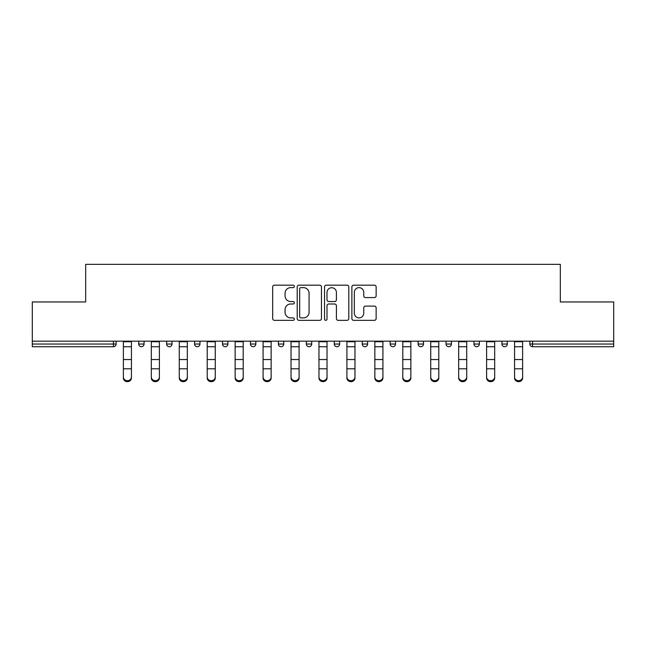 <?xml version="1.0" encoding="UTF-8"?>
<svg xmlns="http://www.w3.org/2000/svg" width="646" height="646" viewBox="0 0 646 646"><rect width="100%" height="100%" fill="white"/><g stroke="black" fill="none" stroke-linecap="round" stroke-linejoin="round"><path stroke-width="0.97" d="M294.342 286.412A1.227 1.227 0 0 0 293.114 285.177L274.429 285.177A1.76 1.76 0 0 0 272.677 286.937L272.677 318.583A1.76 1.76 0 0 0 274.429 320.343L293.114 320.343A1.227 1.227 0 0 0 294.342 319.108A1.227 1.227 0 0 0 293.114 317.88L290.692 317.88A5.628 5.628 0 0 1 285.072 312.252L285.072 309.62A5.628 5.628 0 0 1 290.692 303.991L293.114 303.991A1.227 1.227 0 0 0 294.342 302.764A1.227 1.227 0 0 0 293.114 301.529L290.692 301.529A5.628 5.628 0 0 1 285.072 295.9L285.072 293.268A5.628 5.628 0 0 1 290.692 287.64L293.114 287.64A1.227 1.227 0 0 0 294.342 286.412M374.381 297.572A1.76 1.76 0 0 0 376.142 295.82L376.142 286.937A1.76 1.76 0 0 0 374.381 285.177L353.637 285.177A1.76 1.76 0 0 0 351.876 286.937L351.876 318.583A1.76 1.76 0 0 0 353.637 320.343L374.381 320.343A1.76 1.76 0 0 0 376.142 318.583L376.142 307.859A1.76 1.76 0 0 0 374.381 306.099L365.499 306.099A1.76 1.76 0 0 0 363.746 307.859L363.746 313.181A4.7 4.7 0 0 1 359.039 317.88A4.7 4.7 0 0 1 354.339 313.181L354.339 292.347A4.7 4.7 0 0 1 359.039 287.64A4.7 4.7 0 0 1 363.746 292.347L363.746 295.82A1.76 1.76 0 0 0 365.499 297.572L374.381 297.572M32.3 341.177L32.3 301.957L85.676 301.957L85.676 264.343L560.324 264.343L560.324 301.957L613.7 301.957L613.7 341.177L32.3 341.177L32.3 344.043L113.438 344.043L113.438 341.177M321.458 286.937A1.76 1.76 0 0 0 319.705 285.177L298.961 285.177A1.76 1.76 0 0 0 297.2 286.937L297.2 318.583A1.76 1.76 0 0 0 298.961 320.343L319.705 320.343A1.76 1.76 0 0 0 321.458 318.583L321.458 286.937M326.295 285.177L347.039 285.177A1.76 1.76 0 0 1 348.8 286.937L348.8 318.583A1.76 1.76 0 0 1 347.039 320.343L338.165 320.343A1.76 1.76 0 0 1 336.405 318.583L336.405 305.752A1.76 1.76 0 0 0 334.644 303.991L328.757 303.991A1.76 1.76 0 0 0 326.997 305.752L326.997 319.108A1.227 1.227 0 0 1 325.77 320.343A1.227 1.227 0 0 1 324.542 319.108L324.542 286.937A1.76 1.76 0 0 1 326.295 285.177M113.438 346.732A2.689 2.689 0 0 0 116.127 344.043L113.438 344.043L113.438 346.732A2.689 2.689 0 0 0 116.127 344.043L116.127 341.177L116.127 344.043A2.689 2.689 0 0 1 113.438 346.732L32.3 346.732L32.3 344.043M613.7 341.177L613.7 346.732L532.562 346.732A2.689 2.689 0 0 1 529.873 344.043L529.873 341.177M138.696 341.177L138.696 344.043L138.696 341.177M141.377 346.732A2.689 2.689 0 0 1 138.696 344.043A2.689 2.689 0 0 0 141.377 346.732A2.689 2.689 0 0 0 144.066 344.043L144.066 341.177L144.066 344.043A2.689 2.689 0 0 1 141.377 346.732A2.689 2.689 0 0 1 138.696 344.043L144.066 344.043A2.689 2.689 0 0 1 141.377 346.732M166.636 341.177L166.636 344.043L166.636 341.177M172.006 341.177L172.006 344.043L172.006 341.177M194.575 341.177L194.575 344.043L194.575 341.177M199.953 341.177L199.953 344.043A2.689 2.689 0 0 1 197.264 346.732A2.689 2.689 0 0 1 194.575 344.043A2.689 2.689 0 0 0 197.264 346.732A2.689 2.689 0 0 0 199.953 344.043A2.689 2.689 0 0 1 197.264 346.732A2.689 2.689 0 0 1 194.575 344.043L199.953 344.043M222.515 344.043A2.689 2.689 0 0 0 225.204 346.732A2.689 2.689 0 0 0 227.893 344.043A2.689 2.689 0 0 1 225.204 346.732A2.689 2.689 0 0 0 227.893 344.043L227.893 341.177L227.893 344.043L222.515 344.043A2.689 2.689 0 0 0 225.204 346.732A2.689 2.689 0 0 1 222.515 344.043L222.515 341.177M250.462 341.177L250.462 344.043L250.462 341.177M255.832 341.177L255.832 344.043L255.832 341.177M283.772 341.177L283.772 344.043L278.402 344.043A2.689 2.689 0 0 0 281.091 346.732A2.689 2.689 0 0 1 278.402 344.043L278.402 341.177M306.341 341.177L306.341 344.043L306.341 341.177M311.719 341.177L311.719 344.043L311.719 341.177M334.281 341.177L334.281 344.043L334.281 341.177M339.659 341.177L339.659 344.043L339.659 341.177M362.228 341.177L362.228 344.043L362.228 341.177M367.598 341.177L367.598 344.043A2.689 2.689 0 0 1 364.909 346.732A2.689 2.689 0 0 1 362.228 344.043A2.689 2.689 0 0 0 364.909 346.732A2.689 2.689 0 0 1 362.228 344.043L367.598 344.043A2.689 2.689 0 0 1 364.909 346.732M390.168 341.177L390.168 344.043L390.168 341.177M395.538 341.177L395.538 344.043L395.538 341.177M418.107 341.177L418.107 344.043L418.107 341.177M423.485 341.177L423.485 344.043A2.689 2.689 0 0 1 420.796 346.732A2.689 2.689 0 0 1 418.107 344.043L423.485 344.043A2.689 2.689 0 0 1 420.796 346.732M446.047 341.177L446.047 344.043L446.047 341.177M451.425 341.177L451.425 344.043L451.425 341.177M473.994 341.177L473.994 344.043L473.994 341.177M479.364 341.177L479.364 344.043L479.364 341.177M507.304 341.177L507.304 344.043A2.689 2.689 0 0 1 504.623 346.732A2.689 2.689 0 0 1 501.934 344.043L501.934 341.177M169.325 346.732A2.689 2.689 0 0 1 166.636 344.043A2.689 2.689 0 0 0 169.325 346.732A2.689 2.689 0 0 0 172.006 344.043A2.689 2.689 0 0 1 169.325 346.732A2.689 2.689 0 0 1 166.636 344.043L172.006 344.043A2.689 2.689 0 0 1 169.325 346.732M253.143 346.732A2.689 2.689 0 0 1 250.462 344.043A2.689 2.689 0 0 0 253.143 346.732A2.689 2.689 0 0 0 255.832 344.043A2.689 2.689 0 0 1 253.143 346.732A2.689 2.689 0 0 1 250.462 344.043L255.832 344.043A2.689 2.689 0 0 1 253.143 346.732M281.091 346.732A2.689 2.689 0 0 0 283.772 344.043A2.689 2.689 0 0 1 281.091 346.732A2.689 2.689 0 0 1 278.402 344.043M309.03 346.732A2.689 2.689 0 0 1 306.341 344.043A2.689 2.689 0 0 0 309.03 346.732A2.689 2.689 0 0 0 311.719 344.043A2.689 2.689 0 0 1 309.03 346.732A2.689 2.689 0 0 1 306.341 344.043L311.719 344.043A2.689 2.689 0 0 1 309.03 346.732M336.97 346.732A2.689 2.689 0 0 1 334.281 344.043L339.659 344.043A2.689 2.689 0 0 1 336.97 346.732A2.689 2.689 0 0 0 339.659 344.043M392.857 346.732A2.689 2.689 0 0 1 390.168 344.043A2.689 2.689 0 0 0 392.857 346.732A2.689 2.689 0 0 0 395.538 344.043A2.689 2.689 0 0 1 392.857 346.732A2.689 2.689 0 0 1 390.168 344.043L395.538 344.043A2.689 2.689 0 0 1 392.857 346.732M448.736 346.732A2.689 2.689 0 0 1 446.047 344.043L451.425 344.043A2.689 2.689 0 0 1 448.736 346.732A2.689 2.689 0 0 0 451.425 344.043M476.675 346.732A2.689 2.689 0 0 1 473.994 344.043A2.689 2.689 0 0 0 476.675 346.732A2.689 2.689 0 0 0 479.364 344.043A2.689 2.689 0 0 1 476.675 346.732A2.689 2.689 0 0 1 473.994 344.043L479.364 344.043A2.689 2.689 0 0 1 476.675 346.732M300.891 287.64A1.227 1.227 0 0 0 299.663 288.875L299.663 316.653A1.227 1.227 0 0 0 300.891 317.88L303.442 317.88A5.628 5.628 0 0 0 309.071 312.252L309.071 293.268A5.628 5.628 0 0 0 303.442 287.64L300.891 287.64M336.405 292.428A4.7 4.7 0 0 0 331.705 287.728A4.7 4.7 0 0 0 326.997 292.428L326.997 299.768A1.76 1.76 0 0 0 328.757 301.529L334.644 301.529A1.76 1.76 0 0 0 336.405 299.768L336.405 292.428M123.378 369.778L123.378 377.022A4.029 3.658 0 0 0 131.437 377.022L131.437 378.007A4.029 3.658 180 0 1 123.378 378.007M131.437 369.778L131.437 378.007M131.437 377.022L131.437 341.177M123.378 377.022L123.378 341.177M151.317 369.778L151.317 377.022A4.029 3.658 0 0 0 155.347 380.68A4.029 3.658 0 0 0 159.384 377.022L159.384 378.007A4.029 3.658 180 0 1 151.317 378.007M159.384 369.778L159.384 378.007M179.265 369.778L179.265 377.022A4.029 3.658 0 0 0 187.324 377.022L187.324 378.007A4.029 3.658 180 0 1 179.265 378.007M187.324 369.778L187.324 378.007M207.205 369.778L207.205 377.022A4.029 3.658 0 0 0 215.263 377.022L215.263 378.007A4.029 3.658 180 0 1 207.205 378.007M215.263 369.778L215.263 378.007M235.144 369.778L235.144 377.022A4.029 3.658 0 0 0 243.203 377.022L243.203 378.007A4.029 3.658 180 0 1 235.144 378.007M243.203 369.778L243.203 378.007M263.084 369.778L263.084 377.022A4.029 3.658 0 0 0 267.113 380.68A4.029 3.658 0 0 0 271.15 377.022L271.15 378.007A4.029 3.658 180 0 1 263.084 378.007M271.15 369.778L271.15 378.007M159.384 377.022L159.384 341.177M151.317 377.022L151.317 341.177M187.324 377.022L187.324 341.177M179.265 377.022L179.265 341.177M215.263 377.022L215.263 341.177M207.205 377.022L207.205 341.177M243.203 377.022L243.203 341.177M235.144 377.022L235.144 341.177M271.15 377.022L271.15 341.177M263.084 377.022L263.084 341.177M291.031 369.778L291.031 377.022A4.029 3.658 0 0 0 299.09 377.022L299.09 378.007A4.029 3.658 180 0 1 291.031 378.007M299.09 369.778L299.09 378.007M299.09 377.022L299.09 341.177M291.031 377.022L291.031 341.177M318.971 369.778L318.971 377.022A4.029 3.658 0 0 0 327.029 377.022L327.029 378.007A4.029 3.658 180 0 1 318.971 378.007M327.029 369.778L327.029 378.007M327.029 377.022L327.029 341.177M318.971 377.022L318.971 341.177M346.91 369.778L346.91 377.022A4.029 3.658 0 0 0 354.969 377.022L354.969 378.007A4.029 3.658 180 0 1 346.91 378.007M354.969 369.778L354.969 378.007M354.969 377.022L354.969 341.177M346.91 377.022L346.91 341.177M374.85 369.778L374.85 377.022A4.029 3.658 0 0 0 378.887 380.68A4.029 3.658 0 0 0 382.916 377.022L382.916 378.007A4.029 3.658 180 0 1 374.85 378.007M382.916 369.778L382.916 378.007M382.916 377.022L382.916 341.177M374.85 377.022L374.85 341.177M402.797 369.778L402.797 377.022A4.029 3.658 0 0 0 410.856 377.022L410.856 378.007A4.029 3.658 180 0 1 402.797 378.007M410.856 369.778L410.856 378.007M410.856 377.022L410.856 341.177M402.797 377.022L402.797 341.177M430.737 369.778L430.737 377.022A4.029 3.658 0 0 0 438.796 377.022L438.796 378.007A4.029 3.658 180 0 1 430.737 378.007M438.796 369.778L438.796 378.007M438.796 377.022L438.796 341.177M430.737 377.022L430.737 341.177M458.676 369.778L458.676 377.022A4.029 3.658 0 0 0 466.735 377.022L466.735 378.007A4.029 3.658 180 0 1 458.676 378.007M466.735 369.778L466.735 378.007M466.735 377.022L466.735 341.177M458.676 377.022L458.676 341.177M486.616 369.778L486.616 377.022A4.029 3.658 0 0 0 490.653 380.68A4.029 3.658 0 0 0 494.683 377.022L494.683 378.007A4.029 3.658 180 0 1 486.616 378.007M494.683 369.778L494.683 378.007M494.683 377.022L494.683 341.177M486.616 377.022L486.616 341.177M514.563 369.778L514.563 377.022A4.029 3.658 0 0 0 522.622 377.022L522.622 378.007A4.029 3.658 180 0 1 514.563 378.007M522.622 369.778L522.622 378.007M522.622 377.022L522.622 341.177M514.563 377.022L514.563 341.177M532.562 341.177L532.562 344.043L613.7 344.043M529.873 344.043L532.562 344.043L532.562 346.732M504.623 346.732A2.689 2.689 0 0 0 507.304 344.043L501.934 344.043M123.378 359.547L131.437 359.547M123.378 368.801L131.437 368.801M123.378 346.732L131.437 346.732M123.378 341.718L131.437 341.718M151.317 359.547L159.384 359.547M151.317 368.801L159.384 368.801M151.317 346.732L159.384 346.732M151.317 341.718L159.384 341.718M179.265 359.547L187.324 359.547M179.265 368.801L187.324 368.801M179.265 346.732L187.324 346.732M179.265 341.718L187.324 341.718M207.205 359.547L215.263 359.547M207.205 368.801L215.263 368.801M207.205 346.732L215.263 346.732M207.205 341.718L215.263 341.718M235.144 359.547L243.203 359.547M235.144 368.801L243.203 368.801M235.144 346.732L243.203 346.732M235.144 341.718L243.203 341.718M263.084 359.547L271.15 359.547M263.084 368.801L271.15 368.801M263.084 346.732L271.15 346.732M263.084 341.718L271.15 341.718M291.031 359.547L299.09 359.547M291.031 368.801L299.09 368.801M291.031 346.732L299.09 346.732M291.031 341.718L299.09 341.718M318.971 359.547L327.029 359.547M318.971 368.801L327.029 368.801M318.971 346.732L327.029 346.732M318.971 341.718L327.029 341.718M346.91 359.547L354.969 359.547M346.91 368.801L354.969 368.801M346.91 346.732L354.969 346.732M346.91 341.718L354.969 341.718M374.85 359.547L382.916 359.547M374.85 368.801L382.916 368.801M374.85 346.732L382.916 346.732M374.85 341.718L382.916 341.718M402.797 359.547L410.856 359.547M402.797 368.801L410.856 368.801M402.797 346.732L410.856 346.732M402.797 341.718L410.856 341.718M430.737 359.547L438.796 359.547M430.737 368.801L438.796 368.801M430.737 346.732L438.796 346.732M430.737 341.718L438.796 341.718M458.676 359.547L466.735 359.547M458.676 368.801L466.735 368.801M458.676 346.732L466.735 346.732M458.676 341.718L466.735 341.718M486.616 359.547L494.683 359.547M486.616 368.801L494.683 368.801M486.616 346.732L494.683 346.732M486.616 341.718L494.683 341.718M514.563 359.547L522.622 359.547M514.563 368.801L522.622 368.801M514.563 346.732L522.622 346.732M514.563 341.718L522.622 341.718"/></g></svg>
